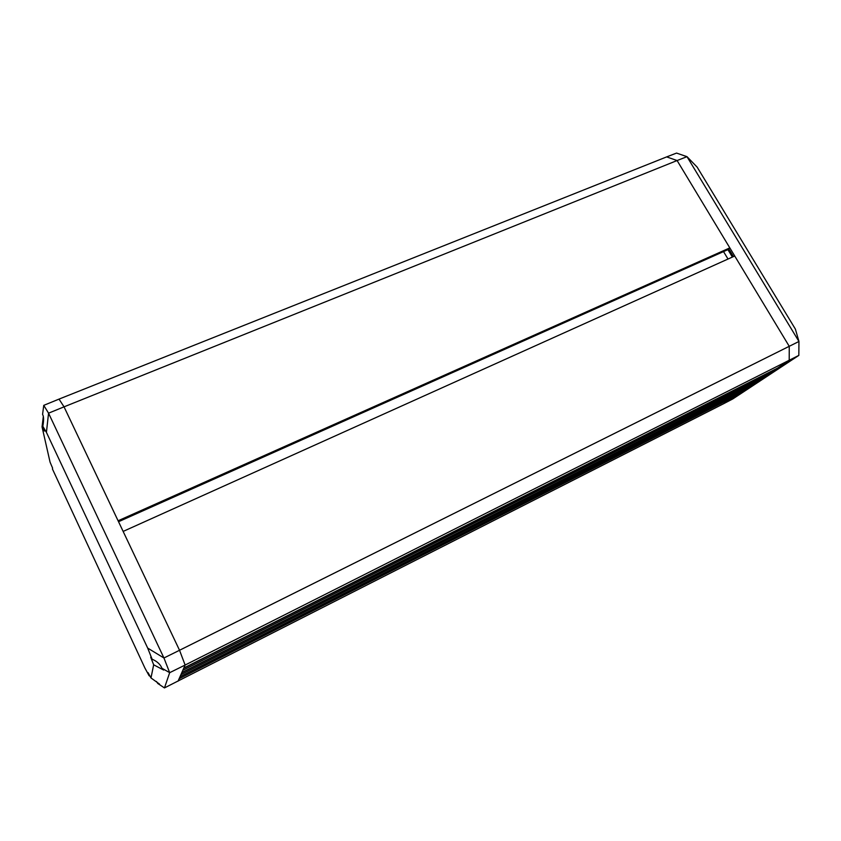<?xml version="1.0" encoding="UTF-8"?>
<svg xmlns="http://www.w3.org/2000/svg" width="841" height="841" viewBox="0 0 841 841"><rect width="100%" height="100%" fill="white"/><g stroke="black" fill="none" stroke-linecap="round" stroke-linejoin="round"><path stroke-width="1.26" d="M728.012 259.039L723.533 251.606M118.539 521.714L727.864 249.661L729.82 247.885L677.1 160.547L666.661 156.899L59.017 399.107L64.042 406.844L179.532 650.272L185.125 665.042L183.822 668.027L777.336 368.232L789.205 360.379L789.257 346.334L734.729 256.011L123.143 531.417L179.532 650.272L798.95 341.467L795.386 329.104L697.147 167.117L686.992 156.668L798.95 341.467L798.824 355.407L732.805 398.928L723.849 403.596L733.836 397.005L733.773 395.764M768.148 374.308L182.812 670.319L181.845 672.537L759.213 380.216L768.148 374.308L767.57 373.341L768.706 372.595M750.519 385.966L180.899 674.671L179.995 676.742L742.067 391.559L750.519 385.966L749.962 385.031L750.75 384.505M152.105 659.186L150.697 657.178L153.661 664.8L163.669 670.056L161.935 668.248C160.4 664.39 157.12 661.362 152.105 659.186L147.69 648.096L46.423 432.369L48.557 413.173L163.942 657.988L179.532 650.272L185.125 665.042L798.824 355.407M183.695 668.311L767.57 373.341M181.751 672.726L749.962 385.031M179.942 676.858L733.289 396.079M161.935 668.248L169.682 672.674L185.125 665.042L178.061 681.147L179.122 678.74L733.836 397.005M147.69 648.096L163.942 657.988L169.682 672.674L164.458 687.917L723.849 403.596L789.205 360.379L789.257 346.334L677.1 160.547L686.992 156.668L676.553 153.083L666.661 156.899L677.1 160.547L64.042 406.844L118.087 520.779L729.82 247.885M727.907 249.63L732.385 257.062M728.737 248.873L733.405 256.61M43.343 416.316L42.05 426.881L44.436 431.055L42.817 426.292C43.911 420.458 43.837 416.495 42.576 414.413L43.753 405.362L48.557 413.173L64.042 406.844L59.017 399.107L43.753 405.362M52.636 468.216L50.061 462.13L42.05 426.881M156.437 681.452L157.793 683.491L159.601 684.143L150.991 677.951L148.069 672.642L149.078 675.68L150.192 676.311M52.384 468.879L144.894 668.006L149.078 675.68M150.991 677.951L153.661 664.8M46.423 432.369L42.817 426.292M164.458 687.917L157.793 683.491"/></g></svg>
